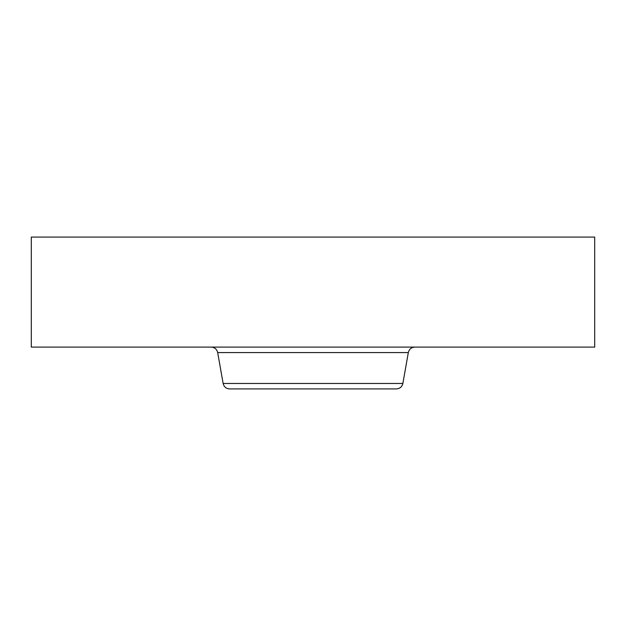 <?xml version="1.0" encoding="UTF-8"?>
<svg xmlns="http://www.w3.org/2000/svg" width="626" height="626" viewBox="0 0 626 626"><rect width="100%" height="100%" fill="white"/><g stroke="black" fill="none" stroke-linecap="round" stroke-linejoin="round"><path stroke-width="0.94" d="M31.3 237.074L594.7 237.074L594.7 347.109L31.3 347.109L31.3 237.074M402.87 383.472L223.13 383.472C223.975 386.86 226.142 388.676 229.632 388.926L396.368 388.926C399.857 388.676 402.025 386.86 402.87 383.472L408.324 352.571C409.169 349.183 411.337 347.36 414.827 347.109M342.281 388.926L374.074 388.926M223.13 383.472L217.676 352.571L408.324 352.571M217.676 352.571C216.831 349.183 214.663 347.36 211.173 347.109"/></g></svg>
